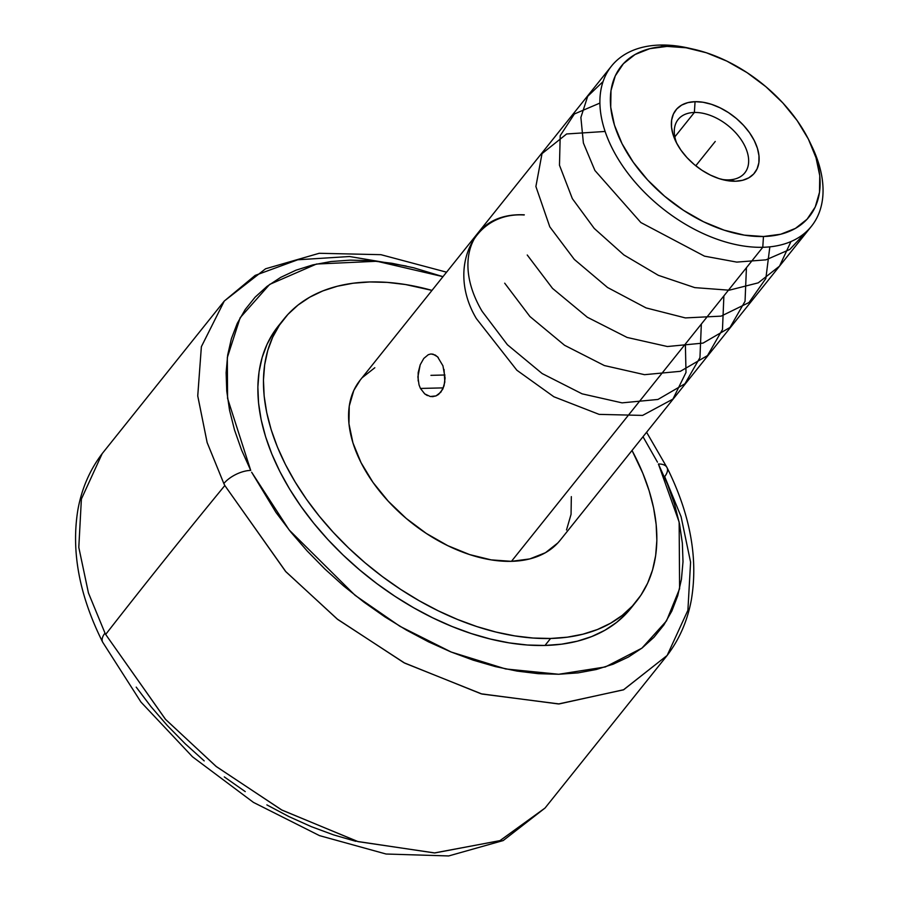 <?xml version="1.0" encoding="UTF-8"?>
<svg xmlns="http://www.w3.org/2000/svg" width="901" height="901" viewBox="0 0 901 901"><rect width="100%" height="100%" fill="white"/><g stroke="black" fill="none" stroke-linecap="round" stroke-linejoin="round"><path stroke-width="1.35" d="M251.649 472.237L289.153 529.979L355.073 595.313L399.943 626.308L451.221 652.042L505.675 668.959L558.699 674.263L605.371 666.943L641.884 648.179L666.503 620.902L679.602 588.736L679.14 522.062L658.394 463.992A21.354 10.057 -26.5 0 1 667.01 467.563A21.354 10.057 153.5 0 0 658.394 463.992L667.506 484.242L674.579 504.335L679.545 524.078L682.361 543.269L683.003 561.728L681.438 579.287L677.71 595.775L671.853 611.036L663.902 624.911L653.957 637.277L642.098 648.01L628.436 657.02L613.119 664.206L596.282 669.511L578.082 672.878L558.699 674.263L538.325 673.678L517.151 671.11L495.37 666.594L473.194 660.163L450.849 651.896L428.538 641.85L406.475 630.126L384.873 616.858L363.936 602.138L343.867 586.146L324.867 569.004L307.095 550.883L290.741 531.962L275.965 512.421L251.649 472.237M667.157 655.444L623.717 689.715L559.127 703.94L481.99 694.04L404.763 663.147L337.785 619.505L285.91 571.775L224.833 485.526A283.635 175.402 -141.3 0 1 223.831 483.544A21.354 10.057 -26.5 0 1 250.726 470.412A21.354 10.057 153.5 0 0 223.831 483.544A283.635 175.402 38.7 0 0 224.833 485.526L285.527 571.358L337.132 618.976L403.896 662.697L481.111 693.804L558.485 703.963L623.436 689.851L667.157 655.444L687.902 610.27L690.583 562.156L681.088 516.69L664.679 476.606A21.354 10.057 153.5 0 0 667.01 467.563C690.267 514.291 698.365 558.44 691.315 600.021C687.452 620.845 679.399 639.316 667.157 655.444L545.049 808.028L499.897 840.678L434.406 852.943L357.528 841.466L281.472 809.853L215.981 766.323L165.39 719.212L105.665 634.439A7116.605 3310.916 -26.9 0 1 224.833 485.526A7116.605 3310.916 153.1 0 0 105.665 634.439L165.638 719.494L216.409 766.661L282.047 810.157L358.114 841.635L434.834 852.943L500.089 840.599L545.049 808.028L503.186 840.565L448.664 855.95L386.045 854.013L319.506 835.632L253.451 802.397L192.476 756.772L140.961 702.07L102.646 642.131A21.354 10.012 -26.6 0 1 104.989 633.099A21.354 10.012 153.4 0 0 102.646 642.131C79.254 595.381 71.021 551.175 77.936 509.515C81.766 488.511 89.852 469.871 102.185 453.62L81.383 499.064L78.804 547.414L88.456 592.993L104.989 633.099A283.635 175.402 38.7 0 0 105.665 634.439A283.635 175.402 -141.3 0 1 104.989 633.099L88.433 592.926L78.792 547.324L81.394 498.996L102.185 453.62L224.293 301.035L201.385 346.637L197.736 395.843L207.117 442.481L223.831 483.544L207.151 442.582L197.747 395.99L201.362 346.739L224.293 301.035L265.558 268.791L319.236 253.282L380.909 254.679L446.558 272.181M444.035 369.444L444.824 382.069L442.706 389.288L438.596 394.413L435.994 395.911L430.261 396.508L424.731 393.895L420.452 388.444L443.337 387.88L420.452 388.444L419.033 384.885L417.895 376.843L420.204 364.77L423.774 358.452L428.245 354.724L430.622 354.025L432.998 354.149L437.548 356.785L442.943 365.806L445.083 377.992L444.035 385.865L440.871 392.16L435.994 395.911L432.401 396.665M611.452 66.133L360.141 380.177A128.1 79.22 38.7 0 0 381.956 494.052A128.1 79.22 38.7 0 0 511.453 561.334L762.775 247.291A128.1 79.22 -141.3 0 1 633.279 180.009A128.1 79.22 -141.3 0 1 611.452 66.133A128.1 79.22 -141.3 0 1 660.163 45.05A128.1 79.22 38.7 0 0 612.365 148.631A128.1 79.22 38.7 0 0 762.775 247.291L763.462 236.512A120.407 74.468 -141.3 0 1 622.084 143.766A120.407 74.468 -141.3 0 1 667.022 46.401L660.163 45.05L667.022 46.401L686.123 47.776L706.339 52.754L726.904 61.133L747.019 72.609L765.906 86.721L782.856 102.939L797.205 120.644L808.4 139.137L816.013 157.731L819.764 175.695L819.493 192.341L815.214 207.039L807.093 219.202L795.448 228.392L780.716 234.237L763.462 236.512L744.361 235.138L724.145 230.16L703.591 221.781L683.476 210.305L664.578 196.193L647.639 179.975L633.29 162.27L622.084 143.766L614.471 125.183L610.72 107.219L610.991 90.573L615.27 75.875L623.391 63.712L635.036 54.522L649.767 48.677L667.022 46.401A120.407 74.468 -141.3 0 1 693.849 49.285A120.407 74.468 -141.3 0 1 809.864 142.133A120.407 74.468 -141.3 0 1 763.462 236.512L762.775 247.291A128.1 79.22 38.7 0 0 812.139 146.886L809.864 142.133M427.389 395.584L424.731 393.895M433.167 396.609L430.261 396.508M694.367 112.467A42.696 26.411 -141.3 0 1 737.536 134.891A42.696 26.411 -141.3 0 1 744.812 172.857A42.696 26.411 -141.3 0 1 728.571 179.885A42.696 26.411 38.7 0 0 744.508 145.354A42.696 26.411 38.7 0 0 694.367 112.467L695.065 101.678A50.388 31.163 -141.3 0 1 754.227 140.488A50.388 31.163 -141.3 0 1 735.419 181.236L728.571 179.885L735.419 181.236L742.638 180.279L748.799 177.835L753.675 173.994L757.077 168.892L758.867 162.743L758.98 155.783L757.414 148.271L754.227 140.488L749.542 132.751L743.539 125.34L736.444 118.549L728.537 112.648L720.124 107.85L711.52 104.336L703.062 102.252L695.065 101.678L687.846 102.635L681.685 105.079L676.809 108.92L673.407 114.022L671.617 120.16L671.504 127.131L673.081 134.643L676.268 142.426L680.953 150.163L686.956 157.574L694.04 164.354L701.947 170.266L710.36 175.064L718.964 178.578L727.434 180.65L735.419 181.236A50.388 31.163 -141.3 0 1 724.201 180.031A50.388 31.163 -141.3 0 1 675.649 141.175A50.388 31.163 -141.3 0 1 695.065 101.678L694.367 112.467A42.696 26.411 38.7 0 0 676.91 143.653A42.696 26.411 -141.3 0 1 678.126 119.495A42.696 26.411 -141.3 0 1 694.367 112.467L674.838 136.873L694.367 112.467M283.849 319.123L278.251 326.106A225.813 139.644 38.7 0 0 316.724 526.848A225.813 139.644 38.7 0 0 544.992 645.454L550.59 638.471A225.813 139.644 -141.3 0 1 322.321 519.866A225.813 139.644 -141.3 0 1 283.849 319.123A225.813 139.644 -141.3 0 1 369.714 281.957A225.813 139.644 -141.3 0 1 431.984 290.392L405.54 284.536L387.272 282.385L369.714 281.957L353.034 283.241L337.368 286.225L322.896 290.888L309.753 297.184L298.04 305.056L287.903 314.415L279.423 325.171L272.676 337.233L267.743 350.489L264.657 364.792L263.452 380.008L264.151 396.012L266.73 412.624L271.167 429.698L277.429 447.065L285.459 464.556L295.168 482.001L306.453 499.244L319.236 516.115L333.359 532.435L348.71 548.067L365.142 562.855L382.486 576.651L400.573 589.333L419.235 600.764L438.291 610.844L457.562 619.471L476.854 626.567L495.978 632.052L514.764 635.892L533.032 638.032L550.59 638.471L544.992 645.454L561.683 644.17L577.338 641.185L591.811 636.523L604.965 630.227L616.667 622.366L626.803 613.007L633.572 604.729M406.238 266.043L349.543 256.515L297.747 259.781L255.152 275.413L224.293 301.035M355.85 841.32L333.663 834.912L311.295 826.645L288.962 816.61L266.876 804.897M245.252 791.619L224.293 776.899M204.2 760.894L185.178 743.742L167.383 725.609L151.008 706.677L136.209 687.125M442.977 276.652L376.855 261.256L316.488 264.038L269.636 284.423L240.15 317.738L227.322 357.573L227.57 398.377L250.726 470.412L241.614 450.151L234.542 430.059L229.564 410.327L226.759 391.135L226.117 372.665L227.671 355.107L231.399 338.618L237.267 323.369L245.218 309.493L255.163 297.127L267.023 286.383L280.684 277.384L296.001 270.187L312.838 264.894L331.039 261.527L350.421 260.13L370.795 260.716L391.969 263.283L413.75 267.8L442.977 276.652M643.01 436.726L657.471 462.157M278.364 325.982L273.825 332.165L267.09 344.227L262.146 357.472L259.06 371.775L257.866 387.002L258.553 402.995L261.132 419.607L265.581 436.681L271.843 454.048L279.862 471.538L289.57 488.995L300.866 506.238L313.638 523.098L327.773 539.429L343.123 555.061L359.555 569.837L376.888 583.634L394.976 596.316L413.638 607.747L432.694 617.827L451.964 626.454L471.257 633.549L490.392 639.034L509.178 642.875L527.434 645.026L544.992 645.454A225.813 139.644 38.7 0 0 630.869 608.288L636.455 601.305A225.813 139.644 -141.3 0 1 550.59 638.471L567.27 637.187L582.924 634.191L597.397 629.529L610.551 623.244L622.253 615.372L632.401 606.013L640.881 595.257L647.628 583.195L652.561 569.939L655.646 555.635L656.852 540.409L656.153 524.416L653.574 507.804L649.125 490.73L642.863 473.363L632.018 450.466A225.813 139.644 -141.3 0 1 636.455 601.305M721.498 179.344A42.696 26.411 38.7 0 0 728.571 179.885A42.696 26.411 -141.3 0 1 721.498 179.344M360.299 379.974L353.8 390.448L349.25 406.081L348.957 423.785L352.944 442.898L361.053 462.675L372.958 482.362L388.23 501.181L406.25 518.447L426.353 533.46L447.752 545.657L469.624 554.577L491.135 559.87L511.453 561.334L529.799 558.913L545.477 552.696L557.865 542.92L560.343 540.037M566.504 529.979L571.054 514.347L571.335 496.631M374.827 367.732L362.439 377.496M693.849 49.285L688.702 48.113A128.1 79.22 38.7 0 0 660.163 45.05A128.1 79.22 -141.3 0 1 691.304 48.733M511.453 561.334A128.1 79.22 38.7 0 0 560.163 540.251L811.486 226.207A128.1 79.22 -141.3 0 1 762.775 247.291L511.453 561.334M810.968 144.487A128.1 79.22 -141.3 0 1 811.486 226.207M431.286 353.98L435.329 355.084L438.258 357.517M418.177 380.965L418.165 372.665L420.204 364.77L423.774 358.452L428.245 354.724M715.248 141.457L695.775 165.784L715.248 141.457M430.937 375.345L444.959 374.996M524.303 214.821C472.552 212.343 451.491 259.702 482.148 311.363L507.398 344.734L542.177 373.566L582.08 393.827L622.039 402.86L657.944 399.458L684.951 383.758L699.953 357.618L701.338 324.067M504.695 283.184L529.923 316.521L564.578 345.286L604.357 365.547L644.53 374.681L680.379 371.313L707.499 355.58L722.478 329.518L723.886 295.877M527.243 255.006L552.527 288.399L587.294 317.22L627.107 337.447L667.393 346.525L703.05 343.101L730.035 327.412L745.048 301.283L746.433 267.71M605.1 131.456L566.639 133.967L542.019 153.632L535.892 186.496L549.79 226.827L574.32 259.432L607.533 287.487L646.062 307.905L685.357 317.918L721.127 316.138L749.001 302.522L765.839 278.533L769.837 246.851M599.886 103.086L574.376 113.977L560.197 135.702L559.476 165.221L572.349 198.648L594.243 228.437L623.875 254.938L658.338 275.323L694.795 287.622L729.202 290.201L758.225 282.858L779.534 266.133L790.977 241.547M603.062 81.574L587.689 96.328L580.886 117.445L583.386 143L594.897 170.469L640.87 222.547L704.481 256.154L736.748 262.101L765.996 259.837L789.76 249.487L806.44 231.625M524.168 214.99C472.845 211.69 446.547 268.656 476.37 318.582L516.859 370.232L553.856 396.755L599.142 414.381L642.604 415.406L672.946 399.087L685.999 372.473L685.379 344.002M646.591 432.255L667.01 467.563"/></g></svg>
